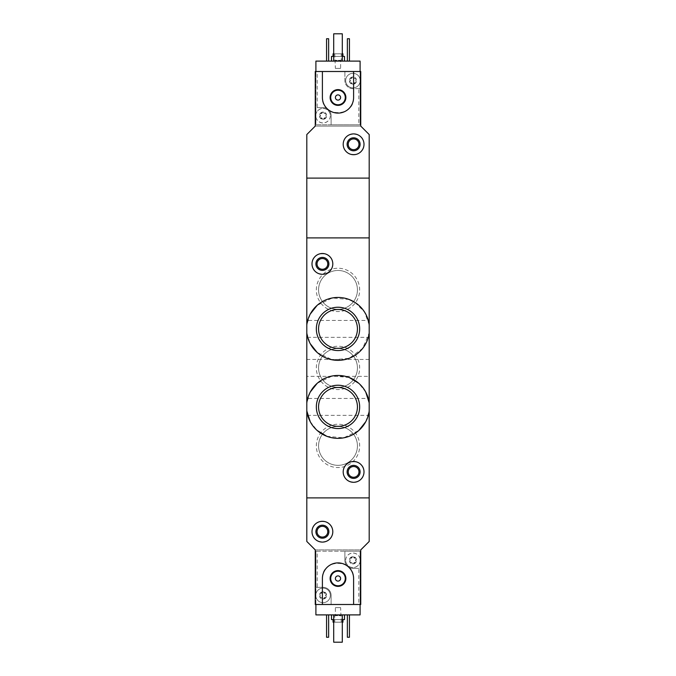 <?xml version="1.0" encoding="UTF-8"?>
<svg xmlns="http://www.w3.org/2000/svg" width="676" height="676" viewBox="0 0 676 676"><rect width="100%" height="100%" fill="white"/><g stroke="black" fill="none" stroke-linecap="round" stroke-linejoin="round"><path stroke-width="0.51" stroke-dasharray="3.38 2.54" d="M306.803 332.938L310.25 343.721M317.188 352.492L332.279 359.835L349.171 358.305L362.674 348.419L369.197 332.938M369.197 324.86L364.567 312.042L355.069 302.476M349.171 299.485L332.288 297.964L317.179 305.315M310.242 314.095L306.803 324.86M310.25 421.723L317.196 430.494M326.804 436.299L343.67 437.845L358.787 430.511M365.733 421.748L369.197 410.94M365.75 392.08L358.804 383.3M349.196 377.504L332.33 375.957L317.213 383.284M310.267 392.046L306.803 402.862M316.343 289.903A21.657 21.657 0 0 1 348.833 271.144A21.657 21.657 0 0 1 348.833 308.662A21.657 21.657 0 0 1 316.343 289.903M316.343 367.896A21.657 21.657 0 0 1 348.833 349.146A21.657 21.657 0 0 1 348.833 386.655A21.657 21.657 0 0 1 316.343 367.896M316.343 445.898A21.657 21.657 0 0 1 348.833 427.139A21.657 21.657 0 0 1 348.833 464.657A21.657 21.657 0 0 1 316.343 445.898M317.196 587.343L315.903 587.343L315.903 551.202L317.196 551.202L317.196 587.343L323.052 587.343A8.061 8.061 0 0 1 331.113 595.404L331.113 604.496L360.097 604.496L360.097 551.202L315.903 551.202L315.903 604.496L315.253 604.496L315.253 549.901L360.747 549.901L369.197 541.451L369.197 497.899L306.803 497.899L306.803 178.101L369.197 178.101L369.197 237.901L306.803 237.901L369.197 237.901L369.197 497.899L306.803 497.899L306.803 541.451L315.253 549.901L360.747 549.901L360.747 604.496L358.804 604.496L358.804 568.364L352.948 568.364A8.061 8.061 0 0 1 344.887 560.303L344.887 551.202L360.097 551.202L360.097 614.898L315.903 614.898L315.903 587.343L323.052 587.343A8.061 8.061 0 0 1 331.113 595.404L331.113 604.496L358.804 604.496M306.803 398.451L306.803 415.351L306.803 398.451L369.197 398.451L369.197 415.351L306.803 415.351M369.197 415.351L369.197 398.451M306.803 320.449L306.803 337.349L306.803 320.449L369.197 320.449L369.197 337.349L306.803 337.349M369.197 337.349L369.197 320.449M311.999 263.902C311.408 277.278 333.217 277.413 332.803 263.902C333.234 250.399 311.408 250.509 311.999 263.902M343.197 471.899C342.774 485.419 364.584 485.275 364.001 471.907C364.609 458.539 342.783 458.362 343.197 471.899M369.197 376.346L369.197 359.446L369.197 376.346L306.803 376.346L306.803 359.446L306.803 376.346M348.225 471.899A5.374 5.374 0 0 1 356.286 467.243A5.374 5.374 0 0 1 356.286 476.555A5.374 5.374 0 0 1 348.225 471.899M357.435 406.901A19.435 19.435 0 0 0 328.282 390.069A19.435 19.435 0 0 0 328.282 423.734A19.435 19.435 0 0 0 357.435 406.901M357.435 328.899A19.435 19.435 0 0 0 328.282 312.067A19.435 19.435 0 0 0 328.282 345.732A19.435 19.435 0 0 0 357.435 328.899M317.027 263.902A5.374 5.374 0 0 1 325.088 259.246A5.374 5.374 0 0 1 325.088 268.558A5.374 5.374 0 0 1 317.027 263.902M318.565 445.898A19.435 19.435 0 0 1 347.717 429.066A19.435 19.435 0 0 1 347.717 462.73A19.435 19.435 0 0 1 318.565 445.898A19.435 19.435 0 0 1 347.717 429.066A19.435 19.435 0 0 1 347.717 462.73A19.435 19.435 0 0 1 318.565 445.898M318.565 367.896A19.435 19.435 0 0 1 347.717 351.072A19.435 19.435 0 0 1 347.717 384.728A19.435 19.435 0 0 1 318.565 367.896A19.435 19.435 0 0 1 347.717 351.072A19.435 19.435 0 0 1 347.717 384.728A19.435 19.435 0 0 1 318.565 367.896M318.565 289.903A19.435 19.435 0 0 1 347.717 273.07A19.435 19.435 0 0 1 347.717 306.735A19.435 19.435 0 0 1 318.565 289.903A19.435 19.435 0 0 1 347.717 273.07A19.435 19.435 0 0 1 347.717 306.735A19.435 19.435 0 0 1 318.565 289.903M320.027 594.474L320.027 596.325A0.727 0.727 0 0 0 320.737 597.55L322.342 598.48A1.276 1.276 0 0 0 320.737 597.55L319.9 597.221A3.642 3.642 0 0 1 323.052 591.762A3.642 3.642 0 0 1 326.204 597.221A3.642 3.642 0 0 1 319.9 597.221L320.027 596.325A1.276 1.276 0 0 0 320.027 594.474L319.9 593.579L320.737 593.249A0.727 0.727 0 0 0 320.027 594.474M322.342 592.32L320.737 593.249A1.276 1.276 0 0 0 322.342 592.32L323.052 591.762L323.762 592.32A0.727 0.727 0 0 0 322.342 592.32M325.367 593.249L323.762 592.32A1.276 1.276 0 0 0 325.367 593.249L326.204 593.579L326.069 594.474A0.727 0.727 0 0 0 325.367 593.249M326.069 596.325L326.069 594.474A1.276 1.276 0 0 0 326.069 596.325L326.204 597.221L325.367 597.55A0.727 0.727 0 0 0 326.069 596.325M323.762 598.48L325.367 597.55A1.276 1.276 0 0 0 323.762 598.48L323.052 599.037L322.342 598.48A0.727 0.727 0 0 0 323.762 598.48M349.931 559.373L349.931 561.224A0.727 0.727 0 0 0 350.633 562.457L352.238 563.378A1.276 1.276 0 0 0 350.633 562.457L349.796 562.119A3.642 3.642 0 0 1 352.948 556.661A3.642 3.642 0 0 1 356.1 562.119A3.642 3.642 0 0 1 349.796 562.119L349.931 561.224A1.276 1.276 0 0 0 349.931 559.373L349.796 558.477L350.633 558.148A0.727 0.727 0 0 0 349.931 559.373M352.238 557.218L350.633 558.148A1.276 1.276 0 0 0 352.238 557.218L352.948 556.661L353.658 557.218A0.727 0.727 0 0 0 352.238 557.218M355.263 558.148L353.658 557.218A1.276 1.276 0 0 0 355.263 558.148L356.1 558.477L355.973 559.373A0.727 0.727 0 0 0 355.263 558.148M355.973 561.224L355.973 559.373A1.276 1.276 0 0 0 355.973 561.224L356.1 562.119L355.263 562.457A0.727 0.727 0 0 0 355.973 561.224M353.658 563.378L355.263 562.457A1.276 1.276 0 0 0 353.658 563.378L352.948 563.936L352.238 563.378A0.727 0.727 0 0 0 353.658 563.378M317.196 551.202L344.887 551.202L344.887 560.303A8.061 8.061 0 0 0 352.948 568.364L358.804 568.364M311.999 531.699C311.408 545.076 333.217 545.219 332.803 531.699C333.234 518.205 311.408 518.306 311.999 531.699M353.599 604.496L353.599 578.504C354.537 558.359 321.438 558.384 322.401 578.504L322.401 604.496M331.502 614.898L344.498 614.898L331.502 614.898M347.363 614.898L349.441 614.898L347.363 614.898L347.363 637.257L349.441 637.257L349.441 614.898M326.559 614.898L328.637 614.898L326.559 614.898L326.559 637.257L328.637 637.257L328.637 614.898M333.707 614.898L342.293 614.898L333.707 614.898L333.707 642.2L342.293 642.2L342.293 614.898M333.707 622.182L342.293 622.182M342.943 622.182L333.057 622.182M334.747 622.182L341.253 622.182L334.747 622.182L334.747 615.684L341.253 615.684L334.747 615.684L335.38 615.05L340.62 615.05L335.38 615.05L335.38 607.623L340.62 607.623L335.38 607.623M333.057 619.579L342.943 619.579L333.057 619.579M333.707 619.579L342.293 619.579M344.498 619.579L331.502 619.579M317.027 531.699A5.374 5.374 0 0 1 325.088 527.043A5.374 5.374 0 0 1 325.088 536.355A5.374 5.374 0 0 1 317.027 531.699M360.097 604.496L315.903 604.496M335.397 578.504A2.603 2.603 0 0 1 339.301 576.248A2.603 2.603 0 0 1 339.301 580.752A2.603 2.603 0 0 1 335.397 578.504M330.716 578.504A7.284 7.284 0 0 1 341.642 572.192A7.284 7.284 0 0 1 341.642 584.808A7.284 7.284 0 0 1 330.716 578.504M360.097 558.934A7.284 7.284 0 0 0 345.673 560.303A7.284 7.284 0 0 0 360.097 561.672A7.284 7.284 0 0 0 360.097 558.934M315.903 596.773A7.284 7.284 0 0 0 327.083 601.463A7.284 7.284 0 0 0 327.083 589.337A7.284 7.284 0 0 0 315.768 595.404A7.284 7.284 0 0 1 326.694 589.092A7.284 7.284 0 0 1 326.694 601.708A7.284 7.284 0 0 1 315.768 595.404A7.284 7.284 0 0 0 315.903 596.773M345.673 560.303A7.284 7.284 0 0 1 356.59 553.999A7.284 7.284 0 0 1 356.59 566.606A7.284 7.284 0 0 1 345.673 560.303M355.973 81.526L355.973 79.675A0.727 0.727 0 0 0 355.263 78.45L353.658 77.52A1.276 1.276 0 0 0 355.263 78.45L356.1 78.779A3.642 3.642 0 0 1 352.948 84.238A3.642 3.642 0 0 1 349.796 78.779A3.642 3.642 0 0 1 356.1 78.779L355.973 79.675A1.276 1.276 0 0 0 355.973 81.526L356.1 82.421L355.263 82.751A0.727 0.727 0 0 0 355.973 81.526M353.658 83.68L355.263 82.751A1.276 1.276 0 0 0 353.658 83.68L352.948 84.238L352.238 83.68A0.727 0.727 0 0 0 353.658 83.68M350.633 82.751L352.238 83.68A1.276 1.276 0 0 0 350.633 82.751L349.796 82.421L349.931 81.526A0.727 0.727 0 0 0 350.633 82.751M349.931 79.675L349.931 81.526A1.276 1.276 0 0 0 349.931 79.675L349.796 78.779L350.633 78.45A0.727 0.727 0 0 0 349.931 79.675M352.238 77.52L350.633 78.45A1.276 1.276 0 0 0 352.238 77.52L352.948 76.963L353.658 77.52A0.727 0.727 0 0 0 352.238 77.52M326.069 116.627L326.069 114.776A0.727 0.727 0 0 0 325.367 113.543L323.762 112.622A1.276 1.276 0 0 0 325.367 113.543L326.204 113.881A3.642 3.642 0 0 1 323.052 119.339A3.642 3.642 0 0 1 319.9 113.881A3.642 3.642 0 0 1 326.204 113.881L326.069 114.776A1.276 1.276 0 0 0 326.069 116.627L326.204 117.523L325.367 117.852A0.727 0.727 0 0 0 326.069 116.627M323.762 118.782L325.367 117.852A1.276 1.276 0 0 0 323.762 118.782L323.052 119.339L322.342 118.782A0.727 0.727 0 0 0 323.762 118.782M320.737 117.852L322.342 118.782A1.276 1.276 0 0 0 320.737 117.852L319.9 117.523L320.027 116.627A0.727 0.727 0 0 0 320.737 117.852M320.027 114.776L320.027 116.627A1.276 1.276 0 0 0 320.027 114.776L319.9 113.881L320.737 113.543A0.727 0.727 0 0 0 320.027 114.776M322.342 112.622L320.737 113.543A1.276 1.276 0 0 0 322.342 112.622L323.052 112.064L323.762 112.622A0.727 0.727 0 0 0 322.342 112.622M358.804 88.657L352.948 88.657A8.061 8.061 0 0 1 344.887 80.596L344.887 71.504L315.903 71.504L315.903 61.102L360.097 61.102L360.097 124.798L360.097 71.504L360.747 71.504L360.747 126.099L315.253 126.099L315.253 71.504L315.903 71.504L315.903 124.798L360.097 124.798L358.804 124.798L358.804 88.657L360.097 88.657L352.948 88.657A8.061 8.061 0 0 1 344.887 80.596L344.887 71.504L317.196 71.504L317.196 107.636L323.052 107.636A8.061 8.061 0 0 1 331.113 115.697L331.113 124.798L315.903 124.798L315.903 71.504L317.196 71.504M358.804 124.798L331.113 124.798L331.113 115.697A8.061 8.061 0 0 0 323.052 107.636L317.196 107.636M364.001 144.301C364.592 130.924 342.783 130.781 343.197 144.301C342.766 157.795 364.592 157.694 364.001 144.301M322.401 71.504L322.401 97.496C321.463 117.641 354.562 117.616 353.599 97.496L353.599 71.504M344.498 61.102L331.502 61.102L344.498 61.102M328.637 61.102L326.559 61.102L328.637 61.102L328.637 38.743L326.559 38.743L326.559 61.102M349.441 61.102L347.363 61.102L349.441 61.102L349.441 38.743L347.363 38.743L347.363 61.102M342.293 61.102L333.707 61.102L342.293 61.102L342.293 33.8L333.707 33.8L333.707 61.102M315.253 126.099L306.803 134.549L306.803 178.101L369.197 178.101L369.197 134.549L360.747 126.099L315.253 126.099M342.293 53.818L333.707 53.818M333.057 53.818L342.943 53.818M341.253 53.818L334.747 53.818L341.253 53.818L341.253 60.316L334.747 60.316L341.253 60.316L340.62 60.95L335.38 60.95L340.62 60.95L340.62 68.377L335.38 68.377L340.62 68.377M342.943 56.421L333.057 56.421L342.943 56.421M342.293 56.421L333.707 56.421M331.502 56.421L344.498 56.421M358.973 144.301A5.374 5.374 0 0 1 350.912 148.957A5.374 5.374 0 0 1 350.912 139.645A5.374 5.374 0 0 1 358.973 144.301M315.903 71.504L360.097 71.504M340.603 97.496A2.603 2.603 0 0 1 336.699 99.752A2.603 2.603 0 0 1 336.699 95.248A2.603 2.603 0 0 1 340.603 97.496M345.284 97.496A7.284 7.284 0 0 1 334.358 103.808A7.284 7.284 0 0 1 334.358 91.192A7.284 7.284 0 0 1 345.284 97.496M315.903 117.066A7.284 7.284 0 0 0 330.327 115.697A7.284 7.284 0 0 0 315.903 114.329A7.284 7.284 0 0 0 315.903 117.066M360.097 79.227A7.284 7.284 0 0 0 348.917 74.537A7.284 7.284 0 0 0 348.917 86.663A7.284 7.284 0 0 0 360.232 80.596A7.284 7.284 0 0 1 349.306 86.908A7.284 7.284 0 0 1 349.306 74.292A7.284 7.284 0 0 1 360.232 80.596A7.284 7.284 0 0 0 360.097 79.227M330.327 115.697A7.284 7.284 0 0 1 319.41 122.001A7.284 7.284 0 0 1 319.41 109.394A7.284 7.284 0 0 1 330.327 115.697M369.197 359.446L306.803 359.446M341.253 622.182L340.62 607.623M334.747 53.818L335.38 68.377"/><path stroke-width="1.01" d="M369.197 332.938A31.459 31.459 0 0 1 306.803 332.938L306.803 324.86A31.459 31.459 0 0 1 369.197 324.86L369.197 402.862L365.75 392.08M310.25 343.721L317.188 352.492M355.069 302.476L349.171 299.485M317.179 305.315L310.242 314.095M369.197 410.94L369.197 541.451L360.747 549.901L360.747 604.496L353.599 604.496L353.599 578.504A15.599 15.599 0 0 0 338 562.897A15.599 15.599 0 0 0 322.401 578.504L322.401 604.496L315.253 604.496L315.253 549.901L306.803 541.451L306.803 497.899L369.197 497.899L306.803 497.899L306.803 402.862A31.459 31.459 0 0 1 369.197 402.862L369.197 410.94A31.459 31.459 0 0 1 306.803 410.94L310.25 421.723M317.196 430.494L326.804 436.299M358.787 430.511L365.733 421.748M358.804 383.3L349.196 377.504M317.213 383.284L310.267 392.046M316.343 406.901A21.657 21.657 0 0 1 338 385.235A21.657 21.657 0 0 1 359.657 406.901A21.657 21.657 0 0 1 338 428.559A21.657 21.657 0 0 1 316.343 406.901M316.343 328.899A21.657 21.657 0 0 1 338 307.242A21.657 21.657 0 0 1 359.657 328.899A21.657 21.657 0 0 1 338 350.557A21.657 21.657 0 0 1 316.343 328.899M369.197 324.86L369.197 178.101L306.803 178.101L306.803 237.901L369.197 237.901L306.803 237.901L306.803 324.86M306.803 332.938L306.803 402.862M343.197 471.899A10.402 10.402 0 0 1 358.804 462.891A10.402 10.402 0 0 1 358.804 480.906A10.402 10.402 0 0 1 343.197 471.899M347.101 471.899A6.498 6.498 0 0 1 356.852 466.271A6.498 6.498 0 0 1 356.852 477.526A6.498 6.498 0 0 1 347.101 471.899M348.225 471.899A5.374 5.374 0 0 1 356.286 467.243A5.374 5.374 0 0 1 356.286 476.555A5.374 5.374 0 0 1 348.225 471.899M357.435 406.901A19.435 19.435 0 0 0 328.282 390.069A19.435 19.435 0 0 0 328.282 423.734A19.435 19.435 0 0 0 357.435 406.901M357.435 328.899A19.435 19.435 0 0 0 328.282 312.067A19.435 19.435 0 0 0 328.282 345.732A19.435 19.435 0 0 0 357.435 328.899M311.999 263.902A10.402 10.402 0 0 1 327.598 254.894A10.402 10.402 0 0 1 327.598 272.91A10.402 10.402 0 0 1 311.999 263.902M315.903 263.902A6.498 6.498 0 0 1 325.646 258.274A6.498 6.498 0 0 1 325.646 269.53A6.498 6.498 0 0 1 315.903 263.902M317.027 263.902A5.374 5.374 0 0 1 325.088 259.246A5.374 5.374 0 0 1 325.088 268.558A5.374 5.374 0 0 1 317.027 263.902M360.097 604.496L360.097 614.898L315.903 614.898L315.903 604.496M333.057 619.579L333.057 622.182L333.707 622.182M342.293 622.182L342.943 622.182L342.943 619.579M331.502 614.898L331.502 619.579L333.707 619.579M342.293 619.579L344.498 619.579L344.498 614.898M349.441 614.898L349.441 637.257L347.363 637.257L347.363 614.898M328.637 614.898L328.637 637.257L326.559 637.257L326.559 614.898M311.999 531.699A10.402 10.402 0 0 1 327.598 522.692A10.402 10.402 0 0 1 327.598 540.707A10.402 10.402 0 0 1 311.999 531.699M315.903 531.699A6.498 6.498 0 0 1 325.646 526.072A6.498 6.498 0 0 1 325.646 537.327A6.498 6.498 0 0 1 315.903 531.699M317.027 531.699A5.374 5.374 0 0 1 325.088 527.043A5.374 5.374 0 0 1 325.088 536.355A5.374 5.374 0 0 1 317.027 531.699M342.293 614.898L342.293 642.2L333.707 642.2L333.707 614.898M322.401 604.496L353.599 604.496M330.116 578.504A7.884 7.884 0 0 1 341.938 571.676A7.884 7.884 0 0 1 341.938 585.323A7.884 7.884 0 0 1 330.116 578.504M335.397 578.504A2.603 2.603 0 0 1 339.301 576.248A2.603 2.603 0 0 1 339.301 580.752A2.603 2.603 0 0 1 335.397 578.504M330.716 578.504A7.284 7.284 0 0 1 341.642 572.192A7.284 7.284 0 0 1 341.642 584.808A7.284 7.284 0 0 1 330.716 578.504M315.903 71.504L315.903 61.102L360.097 61.102L360.097 71.504M315.253 71.504L322.401 71.504L322.401 97.496A15.599 15.599 0 0 0 338 113.103A15.599 15.599 0 0 0 353.599 97.496L353.599 71.504L360.747 71.504L360.747 126.099L369.197 134.549L369.197 178.101L306.803 178.101L306.803 134.549L315.253 126.099L315.253 71.504M342.943 56.421L342.943 53.818L342.293 53.818M333.707 53.818L333.057 53.818L333.057 56.421M344.498 61.102L344.498 56.421L342.293 56.421M333.707 56.421L331.502 56.421L331.502 61.102M326.559 61.102L326.559 38.743L328.637 38.743L328.637 61.102M347.363 61.102L347.363 38.743L349.441 38.743L349.441 61.102M364.001 144.301A10.402 10.402 0 0 1 348.402 153.308A10.402 10.402 0 0 1 348.402 135.293A10.402 10.402 0 0 1 364.001 144.301M360.097 144.301A6.498 6.498 0 0 1 350.354 149.928A6.498 6.498 0 0 1 350.354 138.673A6.498 6.498 0 0 1 360.097 144.301M358.973 144.301A5.374 5.374 0 0 1 350.912 148.957A5.374 5.374 0 0 1 350.912 139.645A5.374 5.374 0 0 1 358.973 144.301M333.707 61.102L333.707 33.8L342.293 33.8L342.293 61.102M353.599 71.504L322.401 71.504M345.884 97.496A7.884 7.884 0 0 1 334.062 104.324A7.884 7.884 0 0 1 334.062 90.677A7.884 7.884 0 0 1 345.884 97.496M340.603 97.496A2.603 2.603 0 0 1 336.699 99.752A2.603 2.603 0 0 1 336.699 95.248A2.603 2.603 0 0 1 340.603 97.496M345.284 97.496A7.284 7.284 0 0 1 334.358 103.808A7.284 7.284 0 0 1 334.358 91.192A7.284 7.284 0 0 1 345.284 97.496"/></g></svg>
